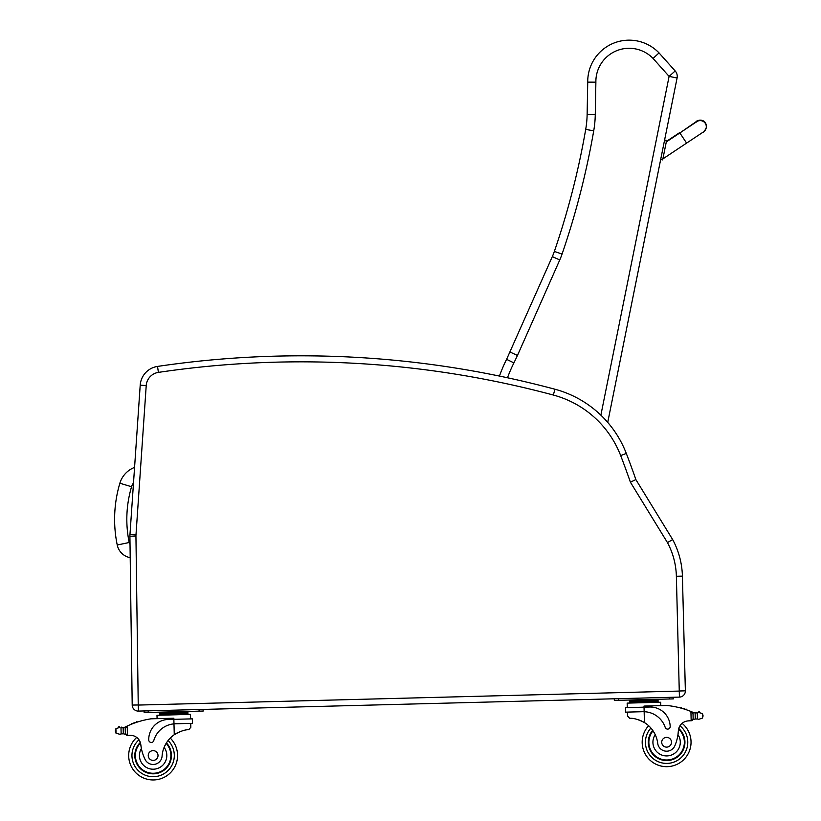 <?xml version="1.0" encoding="UTF-8"?>
<svg xmlns="http://www.w3.org/2000/svg" width="821" height="821" viewBox="0 0 821 821"><rect width="100%" height="100%" fill="white"/><g stroke="black" fill="none" stroke-linecap="round" stroke-linejoin="round"><path stroke-width="1.23" d="M134.562 467.385A24.558 24.558 0 0 0 119.866 483.23L131.565 486.73A12.346 12.346 0 0 1 133.505 482.912M119.866 483.23A126.67 126.578 -175.1 0 0 117.239 545A16.235 16.235 0 0 0 130.211 557.675M676.371 576.27L682.405 576.116L685.371 690.841L682.405 576.116A81.443 81.443 0 0 0 672.676 539.592L635.875 479.597L630.395 482.184L667.452 542.589A75.419 75.419 0 0 1 676.371 576.27L679.419 697.101A6.106 6.106 0 0 0 685.371 690.841L682.405 576.116A81.443 81.443 0 0 0 672.676 539.592L667.452 542.589M635.875 479.597A817.973 817.973 0 0 0 626.3 453.428A105.878 105.878 0 0 0 607.725 422.394L677.089 77.995A8.148 8.148 0 0 0 675.18 70.955A8.148 8.148 0 0 1 677.089 77.995L669.105 76.384L600.869 415.159M554.914 389.226L553.354 395.045A99.844 99.844 0 0 1 620.676 455.593L626.3 453.428A105.878 105.878 0 0 0 554.914 389.226A979.34 979.34 0 0 0 157.529 366.423A20.361 20.361 0 0 0 140.206 385.172L129.964 534.543A20.361 20.361 0 0 0 129.913 536.216L132.202 705.065A6.106 6.106 0 0 0 138.472 711.089L679.419 697.101M140.709 465.897L146.22 385.583L140.206 385.172A20.361 20.361 0 0 1 157.529 366.423A20.361 20.361 0 0 0 140.206 385.172A20.361 20.361 0 0 1 157.529 366.423L158.412 372.385A973.316 973.316 0 0 1 553.354 395.045M121.611 727.817A6.855 6.855 0 0 1 120.995 727.745L123.16 727.734A6.855 6.855 0 0 0 125.1 727.088A86.574 86.574 0 0 1 126.362 726.472L127.255 726.041L125.274 728.248L125.418 733.44L125.305 729.12A77.595 77.595 0 0 0 125.233 729.151L125.346 733.44A0.636 0.636 0 0 1 124.525 734.066A6.855 6.855 0 0 0 123.314 733.81L121.149 733.902L123.314 733.81L123.16 727.734L120.985 727.745A0.636 0.636 0 0 1 122.257 727.817M119.866 734.292L121.149 733.902L119.866 734.292L116.028 733.225L115.422 731.419L115.915 728.689L119.692 727.427A3.212 3.212 0 0 0 118.47 727.232A0.636 0.636 0 0 1 119.199 726.698A0.636 0.636 0 0 1 119.722 727.437M136.697 737.432A24.435 24.435 0 0 0 143.531 777.99A24.435 24.435 0 0 0 177.552 754.889A24.435 24.435 0 0 1 143.531 777.99A24.435 24.435 0 0 1 136.697 737.432A24.435 24.435 0 0 0 143.531 777.99A24.435 24.435 0 0 0 170.245 738.079A24.435 24.435 0 0 1 177.552 754.889A24.435 24.435 0 0 0 170.245 738.079A24.435 24.435 0 0 1 143.531 777.99A24.435 24.435 0 0 1 136.697 737.432A10.478 10.478 0 0 0 130.734 735.329A10.478 10.478 0 0 1 140.802 744.647A10.478 10.478 0 0 0 140.586 743.436L140.802 744.647A44.888 44.888 0 0 0 144.814 758.881A8.98 8.98 0 0 0 162.086 756.131A28.386 28.386 0 0 1 174.268 734.723C180.22 731.244 185.043 729.582 188.748 729.736L190.831 727.252L190.739 723.393L190.831 727.252M691.846 711.848A86.574 86.574 0 0 1 693.14 712.402A6.855 6.855 0 0 0 693.899 712.69A0.636 0.636 0 0 0 693.078 713.305L693.109 714.475A77.595 77.595 0 0 0 693.037 714.444L693.15 718.755L693.016 713.572L690.923 711.468L691.169 720.735L693.15 718.755A1.919 1.919 0 0 1 691.282 720.735M698.527 712.464A0.636 0.636 0 0 1 699.01 711.704A0.636 0.636 0 0 1 699.769 712.207A3.212 3.212 0 0 0 698.558 712.454L702.396 713.531L703.002 715.327L702.509 718.057L698.733 719.329L697.44 719.001L698.733 719.329M696.66 712.946A6.855 6.855 0 0 0 697.275 712.854L695.11 712.936L695.264 719.022L697.44 719.001L695.264 719.022A6.855 6.855 0 0 0 694.073 719.34A0.636 0.636 0 0 1 693.222 718.755M650.95 700.056L629.656 700.6L629.697 701.822L658.083 701.093L658.114 702.314L658.052 699.872L650.95 700.056L650.981 701.278M175.386 723.783L192.442 723.342L192.33 718.857L168.213 719.473A19.981 19.981 0 0 0 148.755 739.967A2.555 2.555 0 0 0 153.773 740.604A23.08 23.08 0 0 1 173.98 723.865L175.386 723.783L173.98 723.865L174.268 734.723L175.704 733.789M176.833 733.132L178.126 732.476M179.265 731.963L180.117 731.614M127.378 735.308L125.418 733.44A1.919 1.919 0 0 0 127.378 735.308L127.255 726.041A86.574 86.574 0 0 1 151.126 718.806L173.836 718.221L173.98 723.865M180.784 712.207L187.886 712.023L187.917 713.244L159.52 713.983L159.49 712.761L180.784 712.207L180.815 713.428M166.591 712.577L166.622 713.798M159.551 715.204L159.52 713.983M136.245 722.429A0.636 0.636 0 0 1 137.415 722.039M133.823 723.28A0.636 0.636 0 0 1 134.993 722.86M131.411 724.225A0.636 0.636 0 0 1 132.581 723.763M124.351 727.416A0.636 0.636 0 0 1 125.203 727.991L125.346 733.44M127.501 735.308A57.706 57.706 0 0 1 130.734 735.329M115.402 730.526L115.422 731.419M157.078 718.652L156.996 715.265L190.503 714.403L190.616 718.898M199.072 709.518L203.146 709.416L203.187 711.048L199.113 711.15L199.072 709.518M148.232 712.464L148.191 710.842L144.116 710.945L144.157 712.566L199.113 711.15M166.417 742.892A18.329 18.329 0 0 1 146.251 772.499A18.329 18.329 0 0 1 140.309 742.43M162.086 756.131A28.386 28.386 0 0 1 164.118 747.367L165.924 743.703A28.386 28.386 0 0 0 164.118 747.367A13.68 13.68 0 0 1 157.591 768.456A13.68 13.68 0 0 1 141.386 748.495L140.802 744.647M135.383 755.977A17.754 17.754 0 0 1 140.494 743.046A17.754 17.754 0 0 0 159.859 771.945A17.754 17.754 0 0 0 166.109 743.395A17.754 17.754 0 0 1 159.859 771.945A17.754 17.754 0 0 1 135.383 755.977M148.242 755.648A4.885 4.885 0 0 0 155.682 759.682A4.885 4.885 0 0 0 155.467 751.225A4.885 4.885 0 0 0 148.242 755.648M627.501 715.963L627.398 712.105L627.501 715.963L629.707 718.334C633.402 717.985 638.307 719.401 644.434 722.562A28.386 28.386 0 0 1 657.703 743.313A8.98 8.98 0 0 0 675.098 745.17A44.888 44.888 0 0 0 678.372 730.752A10.478 10.478 0 0 1 687.936 720.92A57.706 57.706 0 0 1 691.169 720.735M638.43 719.76L639.292 720.068M640.462 720.52L641.776 721.115M642.946 721.71L644.434 722.562L644.157 711.715L642.74 711.704L644.157 711.715L644.033 707.168L625.571 707.651L625.684 712.146L642.74 711.704M644.157 711.715A23.08 23.08 0 0 1 665.205 727.375A2.555 2.555 0 0 0 670.182 726.493A19.981 19.981 0 0 0 649.688 707.025L644.033 707.168L644.003 706.07L666.714 705.475A86.574 86.574 0 0 1 690.923 711.468M703.002 715.327L703.022 716.23M693.899 712.69A6.855 6.855 0 0 0 695.11 712.936L697.275 712.844A0.636 0.636 0 0 0 696.013 712.987M636.757 700.416L636.788 701.637M681.769 708.318A0.636 0.636 0 0 0 680.568 707.989M684.232 709.057A0.636 0.636 0 0 0 683.031 708.687M686.684 709.867A0.636 0.636 0 0 0 685.494 709.467M627.285 707.61L627.162 703.115L660.679 702.242L660.761 705.629M669.279 698.989L673.353 698.887L673.312 697.255L669.238 697.368L669.279 698.989L618.398 700.313L618.357 698.681L614.282 698.784L614.324 700.416L618.398 700.313M652.695 730.321A18.329 18.329 0 0 0 674.359 758.85A18.329 18.329 0 0 0 678.741 728.504M648.621 725.713A24.435 24.435 0 0 0 642.186 742.872A24.435 24.435 0 0 1 648.621 725.713A24.435 24.435 0 0 0 677.356 764.187A24.435 24.435 0 0 0 682.087 723.332A24.435 24.435 0 0 1 677.356 764.187A24.435 24.435 0 0 1 642.186 742.872A24.435 24.435 0 0 0 677.356 764.187A24.435 24.435 0 0 0 682.087 723.332M678.372 730.752L677.972 734.621A13.68 13.68 0 0 1 670.767 755.279A13.68 13.68 0 0 1 655.22 734.662L653.229 731.101M678.587 729.13A17.754 17.754 0 0 1 673.99 758.388A17.754 17.754 0 0 1 653.034 730.803M671.496 742.112A4.885 4.885 0 0 0 664.066 738.069A4.885 4.885 0 0 0 664.281 746.535A4.885 4.885 0 0 0 671.496 742.112M677.089 77.995A8.148 8.148 0 0 0 675.18 70.955L669.105 76.384L653.064 58.445L659.037 52.913L675.18 70.955L659.037 52.913A41.409 41.409 0 0 0 587.733 82.151L587.128 114.53A97.73 97.73 0 0 1 585.701 129.41A792.316 792.316 0 0 1 554.36 251.421A65.157 65.157 0 0 1 552.317 256.634L506.598 359.331A152.573 152.573 0 0 0 499.445 376.069A152.573 152.573 0 0 1 506.598 359.331L513.915 362.903L517.466 355.462L510.067 352.055M517.466 355.462L559.768 259.929A73.295 73.295 0 0 0 562.067 254.069A800.454 800.454 0 0 0 593.727 130.806A105.878 105.878 0 0 0 595.266 114.683L595.882 82.162L587.733 82.151M595.882 82.162A33.261 33.261 0 0 1 653.064 58.445L659.037 52.913M511.042 361.507L508.702 360.357M706.224 127.696A6.106 6.106 11.4 0 0 695.418 122.575A6.106 6.106 11.4 0 1 706.276 127.471L706.183 127.922A6.106 6.106 11.4 0 1 705.034 130.457M662.67 159.9L660.679 159.49L662.67 159.9L666.498 140.935L664.497 140.535L666.488 140.966L666.601 140.422L664.6 140.022M695.992 122.288A6.106 6.106 11.4 0 1 706.183 127.922C704.582 131.186 703.289 132.766 702.314 132.663L662.875 158.894M117.239 545L129.205 542.517A114.458 114.365 -175.1 0 1 131.565 486.73M130.026 544.241A4.023 4.023 0 0 1 129.205 542.517M685.371 690.841L679.336 690.995M620.676 455.593A811.948 811.948 0 0 1 630.395 482.184M129.964 534.543L135.978 534.953L146.22 385.583A14.337 14.337 0 0 1 158.412 372.385M129.913 536.216L135.937 536.134A14.337 14.337 0 0 1 135.978 534.953M132.202 705.065L138.236 704.982L135.937 536.134M138.472 711.089L138.236 704.982M679.265 691.077L138.318 705.065M168.089 740.532A21.172 21.172 0 0 1 174.298 754.971A21.172 21.172 0 0 0 168.089 740.532A21.172 21.172 0 0 1 144.763 774.973A21.172 21.172 0 0 1 138.965 739.783A21.172 21.172 0 0 0 144.763 774.973A21.172 21.172 0 0 0 174.298 754.971A21.172 21.172 0 0 1 144.763 774.973A21.172 21.172 0 0 1 138.965 739.783M650.899 728.042A21.172 21.172 0 0 0 645.45 742.789A21.172 21.172 0 0 1 650.899 728.042A21.172 21.172 0 0 0 675.97 761.231A21.172 21.172 0 0 0 679.952 725.795A21.172 21.172 0 0 1 675.97 761.231A21.172 21.172 0 0 1 645.45 742.789A21.172 21.172 0 0 0 675.97 761.231A21.172 21.172 0 0 0 679.952 725.795M120.985 727.745L121.149 733.902M115.915 728.689L116.028 733.225M702.396 713.531L702.509 718.057M697.275 712.844L697.44 719.001M507.491 377.763A144.424 144.424 0 0 1 513.915 362.903M559.768 259.929L552.317 256.634M562.067 254.069L554.36 251.421M593.727 130.806L585.701 129.41M595.266 114.683L587.128 114.53M499.445 376.069A152.573 152.573 0 0 1 506.598 359.331M666.283 141.961L679.85 132.94L686.613 143.121M680.178 132.735L696.649 121.344C695.336 121.303 703.094 118.214 705.372 122.883M183.175 712.002L184.561 711.53L182.991 712.156M634.551 700.477L632.95 699.933L634.551 700.477M187.947 714.465L187.917 713.244M164.374 712.638L162.774 712.094M629.717 703.043L629.686 701.822M653.167 699.995L654.737 699.369M679.85 132.94L696.67 121.734M666.395 141.417L679.962 132.407"/></g></svg>
